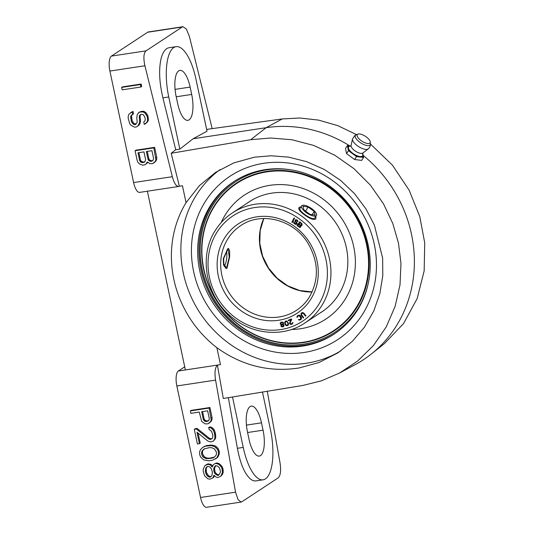 <?xml version="1.0" encoding="UTF-8"?>
<svg xmlns="http://www.w3.org/2000/svg" width="534" height="534" viewBox="0 0 534 534"><rect width="100%" height="100%" fill="white"/><g stroke="black" fill="none" stroke-linecap="round" stroke-linejoin="round"><path stroke-width="0.8" d="M267.274 391.268L280.043 462.885C281.191 470.608 280.55 475.62 278.121 477.917L241.869 501.78L241.168 502.067L238.037 499.644L235.554 492.174L215.569 380.108L176.841 385.975A12.676 4.539 -98.6 0 1 178.356 371.01L184.711 366.825M176.841 385.975L200.544 497.481A12.676 4.539 -98.6 0 0 206.565 507.3L240.968 502.087M109.904 71.062L133.607 182.568L172.335 176.701L144.914 65.755L109.904 71.062A12.676 4.539 -98.6 0 1 111.419 56.097L147.671 32.234A12.676 4.539 -98.6 0 1 148.379 31.953L182.822 26.733M178.57 186.486L139.628 192.387A12.676 4.539 -98.6 0 1 133.607 182.568M177.688 103.663A21.547 7.716 81.4 0 0 187.915 120.35A21.547 7.716 81.4 0 0 191.693 94.438L190.131 87.089A21.547 7.716 81.4 0 0 179.898 70.395A21.547 7.716 81.4 0 0 176.12 96.307L177.688 103.663M232.517 396.969L243.237 447.419A41.826 14.979 81.4 0 0 263.102 479.819A41.826 14.979 81.4 0 0 270.431 429.516L262.468 392.056M247.489 432.053L249.051 439.402A21.547 7.716 81.4 0 0 259.284 456.096A21.547 7.716 81.4 0 0 263.055 430.184L261.493 422.828A21.547 7.716 81.4 0 0 251.26 406.134A21.547 7.716 81.4 0 0 247.489 432.053M193.128 138.753L207.025 131.21L195.938 79.072A41.826 14.979 81.4 0 0 176.08 46.665A41.826 14.979 81.4 0 0 168.751 96.968L179.831 149.113L193.128 138.753L266.132 127.686A128.774 118.621 56.6 0 1 349.757 145.869M176.08 46.665L169.058 47.733A41.826 14.979 81.4 0 0 161.195 58.133C158.658 69.033 159.232 82.269 162.91 97.855L175.726 149.734L171.187 153.285L179.371 186.239L182.448 185.725L186.052 202.66L199.502 185.552L215.623 172.355L233.752 162.903L254.424 157.19L271.065 155.781L288.72 157.15L306.736 161.682L324.292 169.465L340.498 180.305L354.583 193.695L365.97 208.914L374.387 225.134L382.638 258.116L382.778 275.691L379.868 293.627L373.7 311.135L364.362 327.322L352.253 341.4L338.022 352.78L318.898 362.573L299.22 367.946C269.57 372.532 242.122 365.777 216.877 347.694L220.475 364.629L217.398 365.143L223.305 398.484L302.938 385.421L321.375 380.849L339.617 372.992L357.646 361.037L373.486 345.485L386.202 326.955L395.133 306.376L400.013 284.849L400.974 263.469L398.491 243.177L392.804 223.492L383.485 203.834L370.449 185.211L353.982 168.677L334.751 155.2L313.725 145.455L292.031 139.761L270.745 138.006L250.706 139.708L266.132 127.686L282.259 118.942L299.841 118.001L318.531 120.097L337.702 125.603L356.545 134.635M228.365 397.65L237.396 448.3C240.333 463.846 244.766 474.152 250.693 479.205A41.826 14.979 81.4 0 0 256.08 480.887L263.102 479.819M217.398 365.143C215.048 367.546 214.441 372.532 215.569 380.108M209.048 423.248L211.204 421.239L212.051 419.424L212.018 417.321L209.935 407.522L191.212 410.359L190.391 410.9L190.912 413.349L199.275 412.081L201.672 421.419L205.063 423.856L207.94 423.842L210.383 421.787L211.23 419.971L209.108 408.063L190.391 410.9M211.744 438.868L209.502 438.361L197.113 428.435L195.117 428.735L194.296 429.283L197.42 443.988L199.416 443.681L196.979 432.246L207.913 441.131L210.963 441.932L213.266 441.164L214.514 439.288L214.962 437.533L214.494 433.388L213.487 430.591L212.338 429.076L210.403 427.681L208.721 427.514L209.154 429.556L211.584 431.298L212.759 434.916L212.799 437.019L212.258 438.361L210.443 439.482L208.674 438.908L196.285 428.976L194.296 429.283M199.416 443.681L200.237 443.14L198.114 433.167M213.266 441.164L215.335 438.741L215.783 436.992L215.315 432.847L214.308 430.044L213.166 428.535L211.224 427.14L209.548 426.973L208.721 427.514M215.409 458.966L217.652 457.364L219.347 453.733L219.22 451.223L218.306 448.834L216.677 446.971L215.222 445.93L212.172 445.129L206.504 445.563L202.673 447.405L200.317 449.868L199.556 452.091L199.676 454.601L200.597 456.997L203.681 459.901L208.807 460.809L212.392 460.268L216.824 457.905L218.519 454.28L218.399 451.764L217.478 449.374L214.394 446.471L211.344 445.67L205.683 446.104L202.673 447.405M212.579 465.922L210.897 464.293L207.539 463.959L204.896 465.615L203.2 469.246L203.24 471.348L204.589 475.781L207.673 478.691L209.842 479.205L212.852 477.903L213.927 475.213L215.956 477.016L217.718 477.59L220.736 476.288L222.431 472.657L222.044 468.919L221.209 466.943L219.581 465.081L218.126 464.033L215.963 463.519L214.768 463.699L213.346 464.76L212.192 467.043L210.076 464.834L207.913 464.32L204.896 465.615M212.852 477.903L213.68 477.363L214.394 475.827M220.736 476.288L222.491 474.339L223.252 472.116L222.872 468.378L222.037 466.396L218.953 463.492L216.784 462.978L214.768 463.699M140.869 87.022L141.697 86.481L141.17 84.032L122.453 86.868L121.632 87.409L122.153 89.859L140.869 87.022L140.349 84.572L121.632 87.409M145.408 123.861L147.564 121.852L148.412 120.037L147.945 115.891L146.056 112.801L144.113 111.412L142.438 111.246L139.334 112.133L137.265 114.556L136.764 118.001L137.238 122.146L135.676 124.489L134.481 124.669L133.113 124.035L131.311 121.358L130.67 116.399L131.604 114.99L132.712 114.403L132.192 111.946L128.954 114.129L128.193 116.352L128.227 118.455L129.755 123.701L130.897 125.216L134.608 127.185L136.597 126.878L138.019 125.824L139.714 122.193L139.294 116.352L139.828 115.01L141.73 114.296L143.019 114.523L144.734 116.792L145.255 119.242L145.114 120.53L143.78 121.999L144.3 124.449L146.743 122.393L147.591 120.577L147.558 118.475L147.124 116.432L145.235 113.348L143.292 111.953L140.015 112.027L138.513 112.681M136.183 123.995L133.941 123.494L132.138 120.817L131.491 115.851L132.319 114.61M132.712 114.403L133.533 113.855L133.013 111.406L130.683 112.601M136.597 126.878L138.84 125.283L140.088 123.407L140.502 119.549L139.981 117.1L140.602 114.596M153.745 163.07L155.901 161.061L156.749 159.245L156.716 157.143L154.626 147.337L135.91 150.174L135.089 150.721L137.171 160.52L137.999 162.503L139.541 163.958L142.678 165.166L144.674 164.866L145.782 164.278L147.337 161.935L149.76 163.671L152.637 163.658L155.08 161.602L155.928 159.786L153.805 147.885L135.089 150.721M145.782 164.278L147.744 162.476M152.931 160.52L151.743 160.847L149.493 159.926L148.832 158.758L147.271 151.402M144.968 161.729L143.379 162.116L141.13 161.195L140.469 160.026L138.907 152.671M208.634 420.638L207.045 421.026L204.796 420.104L204.135 418.936L202.573 411.581M214.281 457.111L209.595 458.165L207.119 458.119L204.382 456.844L202.493 453.76L202.459 451.657L202.993 450.309L204.622 448.72M211.043 476.495L210.229 476.622L208.38 475.634L206.484 472.55L206.191 469.219L206.638 467.464L207.532 466.482M218.987 474.873L217.138 474.305L215.596 472.857L214.855 471.282L214.555 467.951L215.916 465.635M220.475 364.629L178.356 371.01M363.173 155.447A128.774 118.621 56.6 0 1 371.35 353.982L384.447 343.569L403.544 323.591L417.141 298.613L424.163 270.885L424.73 242.943L419.791 216.597L409.178 190.264L392.497 165.24L370.416 143.96M206.718 129.782L207.699 129.248L282.259 118.942M371.35 353.982A128.774 118.621 56.6 0 1 354.97 364.762L339.617 372.999M212.185 128.627L189.41 36.472L186.379 29.076L182.982 26.7L182.274 26.987L146.022 50.857C143.639 53.14 143.266 58.113 144.914 65.755M172.335 176.701C174.351 183.943 176.701 187.12 179.371 186.239L178.757 186.466M171.187 153.285L250.706 139.708M175.726 149.734L179.831 149.113M374.261 244.192A97.842 90.126 -123.4 0 0 285.41 162.696A97.842 90.126 -123.4 0 0 194.309 227.27A97.842 90.126 -123.4 0 0 193.628 271.566A97.842 90.126 -123.4 0 0 276.619 352.313A97.842 90.126 -123.4 0 0 374.261 244.192M340.972 350.758A109.003 100.412 56.6 0 1 306.342 363.254A109.003 100.412 56.6 0 1 190.858 296.25A109.003 100.412 56.6 0 1 220.008 169.618M216.877 347.694A109.003 100.412 56.6 0 1 186.052 202.66M147.384 191.212L185.378 369.949M141.17 84.032L140.349 84.572M151.936 150.695L153.585 158.458L152.824 160.681L150.922 161.388L148.672 160.467L148.011 159.299L146.363 151.543L151.936 150.695M143.753 162.476L141.276 162.429L140.302 161.735L139.648 160.567L137.999 152.811L143.973 151.903L145.622 159.666L144.861 161.889L143.753 162.476L144.574 161.935M203.314 419.484L201.665 411.721L207.639 410.813L209.288 418.576L209.148 419.864L207.419 421.386L204.943 421.346L203.314 419.484L204.135 418.936M209.301 447.666L211.778 447.712L214.514 448.981L216.41 452.071L216.444 454.174L215.91 455.515L213.867 457.511L211.564 458.285L206.298 458.659L203.561 457.391L202.499 456.283L201.672 454.3L201.632 452.198L202.172 450.856L204.215 448.86L209.301 447.666M205.316 471.455L205.817 468.011L207.152 466.542L208.347 466.362L210.196 467.343L211.344 468.859L212.432 472.063L211.931 475.514L210.603 476.982L209.408 477.162L207.552 476.174L206.411 474.666L205.316 471.455L206.137 470.915M220.402 470.854L220.348 472.55L218.479 475.367L216.317 474.846L214.775 473.398L214.027 471.822L213.733 468.498L214.581 466.683L215.602 465.681L217.765 466.195L219.307 467.651L220.402 470.854M140.115 115.811L139.294 116.352M139.981 117.1L139.154 117.64M140.502 119.549L139.674 120.09M140.535 121.652L139.714 122.193M140.088 123.407L139.261 123.948M138.84 125.283L138.019 125.824M133.013 111.406L132.192 111.946M131.491 115.851L130.67 116.399M131.444 117.547L130.616 118.087M132.138 120.817L131.311 121.358M132.879 122.386L132.058 122.933M133.941 123.494L133.113 124.035M135.309 124.128L134.481 124.669M140.843 111.486L140.015 112.027M142.438 111.246L141.61 111.786M144.113 111.412L143.292 111.953M146.056 112.801L145.235 113.348M147.197 114.316L146.376 114.857M147.945 115.891L147.124 116.432M148.379 117.934L147.558 118.475M148.412 120.037L147.591 120.577M147.564 121.852L146.743 122.393M147.704 162.423L147.11 162.81M154.626 147.337L153.805 147.885M156.716 157.143L155.888 157.684M156.749 159.245L155.928 159.786M155.901 161.061L155.08 161.602M148.832 158.758L148.011 159.299M149.493 159.926L148.672 160.467M150.461 160.621L149.64 161.161M151.743 160.847L150.922 161.388M152.544 160.727L151.716 161.268M143.379 162.116L142.558 162.656M140.469 160.026L139.648 160.567M141.13 161.195L140.302 161.735M142.097 161.889L141.276 162.429M209.935 407.522L209.108 408.063M212.018 417.321L211.19 417.868M212.051 419.424L211.23 419.971M211.204 421.239L210.383 421.787M204.796 420.104L203.975 420.645M205.764 420.799L204.943 421.346M207.045 421.026L206.224 421.573M208.24 420.845L207.419 421.386M197.113 428.435L196.285 428.976M209.502 438.361L208.674 438.908M211.264 438.941L210.443 439.482M211.224 427.14L210.403 427.681M213.166 428.535L212.338 429.076M214.308 430.044L213.487 430.591M215.315 432.847L214.494 433.388M215.663 434.476L214.842 435.023M215.783 436.992L214.962 437.533M215.335 438.741L214.514 439.288M210.089 445.022L209.268 445.563M206.504 445.563L205.683 446.104M212.172 445.129L211.344 445.67M213.453 445.356L212.625 445.897M215.222 445.93L214.394 446.471M216.677 446.971L215.849 447.519M218.306 448.834L217.478 449.374M219.22 451.223L218.399 451.764M219.347 453.733L218.519 454.28M218.586 455.956L217.759 456.503M217.652 457.364L216.824 457.905M204.602 446.27L203.781 446.818M202.993 450.309L202.172 450.856M202.459 451.657L201.632 452.198M202.493 453.76L201.672 454.3M203.327 455.742L202.499 456.283M204.382 456.844L203.561 457.391M207.119 458.119L206.298 458.659M209.595 458.165L208.774 458.706M212.385 457.745L211.564 458.285M212.439 465.741L211.618 466.289M216.784 462.978L215.963 463.519M218.953 463.492L218.126 464.033M220.408 464.533L219.581 465.081M222.037 466.396L221.209 466.943M222.872 468.378L222.044 468.919M223.219 470.013L222.391 470.554M223.252 472.116L222.431 472.657M222.491 474.339L221.67 474.88M214.294 475.701L213.7 476.088M207.539 463.959L206.718 464.5M208.734 463.779L207.913 464.32M210.897 464.293L210.076 464.834M206.191 469.219L205.37 469.76M206.484 472.55L205.663 473.091M207.232 474.119L206.411 474.666M208.38 475.634L207.552 476.174M210.229 476.622L209.408 477.162M206.638 467.464L205.817 468.011M215.402 466.135L214.581 466.683M214.555 467.951L213.733 468.498M214.501 469.646L213.68 470.187M214.855 471.282L214.027 471.822M215.596 472.857L214.775 473.398M217.138 474.305L216.317 474.846M218.506 474.94L217.685 475.487M290.202 322.923L291.671 319.445L291.457 318.952L288.193 320.246L288.407 320.74L290.943 319.733L289.615 322.803L289.728 323.804L290.523 324.412L291.564 324.345L292.986 322.97L292.906 322.543L292.452 322.723L292.211 323.397L290.943 323.898L290.276 323.584L290.202 322.923M292.392 222.464L294.608 218.266L294.074 217.939L291.858 222.144L292.392 222.464M297.391 221.443L297.972 221.483L297.365 220.081L295.536 219.674L295.048 221.29L296.55 223.432L295.309 223.673L293.787 221.764L293.66 222.778L294.307 223.719L295.923 224.467L297.118 223.699L296.784 222.244L295.529 220.889L295.949 220.202L297.138 220.655L297.391 221.443L297.505 220.809L295.949 220.202M300.896 225.702L302.097 225.128L302.044 223.793L299.748 221.79L296.951 225.582L299.868 227.451L300.909 226.743L300.896 225.702L301.757 225.522M301.189 315.334L303.219 317.99L303.672 317.637L301.463 314.573L302.07 313.278L303.152 313.251L305.515 316.195L305.975 315.834L303.946 313.178L302.564 312.483L301.049 313.391L301.189 315.334L301.043 313.692L301.743 312.73M297.017 317.556L297.812 316.282L299.3 315.707L300.989 318.337L299.854 319.452L298.359 319.646L299.741 320.166L301.503 318.778L301.323 317.229L300.068 315.474L299.113 315.06L297.111 316.088L297.017 317.556L297.618 315.634M288.427 323.344L286.932 321.108L285.763 321.007L284.689 322.109L285.049 324.352L286.231 325.673L287.933 325.506L288.473 324.672L288.427 323.344M283.18 324.338L283.708 323.25L282.933 322.209L281.284 322.109L280.216 323.09L280.243 323.958L281.251 324.732L280.871 326.007L281.572 326.735L282.64 326.955L283.881 326.267L284.068 325.032L283.18 324.338M299.881 222.671L301.423 223.933L301.55 224.814L300.589 225.061L299.047 223.799L300.041 222.565L301.77 224.1L301.169 225.148M300.362 226.429L299.641 226.877L297.798 225.495L298.686 224.287L300.529 226.316L300.395 225.435L298.686 224.287M287.926 323.384L287.659 325.026L286.371 325.186L285.236 323.397L285.503 321.755L286.791 321.595L288.086 323.277L286.958 321.488L285.503 321.755M281.899 322.529L283.147 323.037L283.047 323.824L282.353 324.292L280.724 323.858L280.824 323.077L282.065 322.423L281.158 322.79M282.506 326.434L281.305 325.7L281.718 324.966L282.873 324.725L283.667 325.44L282.506 326.434M300.368 207.933C296.544 209.548 311.576 220.562 314.526 218.306L315.067 217.558M227.504 249.872L228.172 249.665L229.273 256.847L226.783 267.08L226.022 267.28L223.853 264.136L223.679 258.549L227.504 249.872M291.858 222.144L294.154 217.985M292.472 222.311L292.025 222.031M297.945 221.603L297.551 221.336M296.864 224.113L295.642 224.293L294.474 223.606L293.894 221.844M296.397 223.693L296.704 222.945L295.075 220.602L295.602 219.661M300.508 227.217L299.534 227.317L297.118 225.475L299.801 221.83M299.921 226.843L300.529 226.316M303.372 317.87L301.356 315.227M305.668 316.075L303.312 313.144L302.07 313.278M300.949 319.519L299.461 320.086L298.526 319.539M300.595 318.978L301.143 317.857L299.801 315.768L299.1 315.581L297.812 316.282M291.798 323.671L292.612 322.656M292.532 323.831L290.69 324.305L289.808 323.497L291.11 319.626L288.567 320.634L288.373 320.18M287.966 325.466L286.391 325.566L285.483 324.719L284.816 322.796L285.363 321.208M287.659 325.026L288.086 323.277M283.541 326.614L282.299 326.841L281.038 325.894L281.418 324.619L280.323 323.537L280.931 322.269M282.713 324.105L283.314 322.93L282.065 322.423M283.254 326.174L283.834 325.333L283.507 324.852L281.718 324.966M234.393 181.253A91.247 84.058 -123.4 0 0 238.878 328.47A91.247 84.058 -123.4 0 0 334.738 333.683M330.252 186.473A91.247 84.058 -123.4 0 0 233.772 181.66A91.247 84.058 -123.4 0 0 237.643 329.284A91.247 84.058 56.6 0 0 334.117 334.097A91.247 84.058 56.6 0 0 330.252 186.473M333.596 181.313A97.842 90.126 -123.4 0 0 194.309 227.27A97.842 90.126 -123.4 0 0 234.299 334.438A97.842 90.126 56.6 0 0 276.619 352.313A97.842 90.126 56.6 0 0 371.697 294.935A97.842 90.126 56.6 0 0 333.596 181.313M367.919 284.882A90.166 83.057 56.6 0 1 334.798 332.348A90.166 83.057 56.6 0 1 239.472 327.596A90.166 83.057 -123.4 0 1 235.648 181.72A90.166 83.057 -123.4 0 1 292.345 170.066M334.885 332.295A90.166 83.057 56.6 0 1 239.646 327.482A90.166 83.057 -123.4 0 1 235.734 181.667M330.339 187.614A88.571 81.589 56.6 0 1 356.078 308.712A88.571 81.589 56.6 0 1 240.454 326.227A88.571 81.589 -123.4 0 1 214.715 205.136A88.571 81.589 -123.4 0 1 330.339 187.614M329.945 188.075A88.123 81.175 56.6 0 1 355.557 308.559A88.123 81.175 56.6 0 1 240.514 325.987A88.123 81.175 -123.4 0 1 214.908 205.503A88.123 81.175 -123.4 0 1 329.945 188.075M221.143 222.658A74.179 68.332 -123.4 0 1 322.876 198.982A74.179 68.332 56.6 0 1 353.395 279.416A74.179 68.332 56.6 0 1 291.471 329.485M247.235 203.134A65.956 60.763 -123.4 0 1 249.198 201.785A65.956 60.763 -123.4 0 1 318.931 205.263A65.956 60.763 56.6 0 1 321.728 311.969A65.956 60.763 56.6 0 1 319.712 313.238M249.258 201.745A65.956 60.763 -123.4 0 0 247.349 203.06M321.788 311.929A65.956 60.763 56.6 0 1 319.833 313.164M302.965 206.217L303.859 209.849L309.934 214.294L315.107 215.109L314.212 211.477L308.145 207.032L302.965 206.217M316.068 215.816A8.811 3.177 -147 0 1 306.736 212.946A8.811 3.177 -147 0 1 301.643 205.87A8.811 3.177 -147 0 1 302.004 205.517A8.811 3.177 -147 0 1 311.342 208.38A8.811 3.177 -147 0 1 316.428 215.456A8.811 3.177 -147 0 1 316.068 215.816M308.145 207.032L305.528 211.07M314.212 211.477L312.156 214.648M224.447 265.798A8.811 2.703 96.9 0 0 226.396 251.047M315.888 216.297L315.868 218.766L315.447 219.194C313.098 219.955 309.433 218.493 304.453 214.815C299.601 211.29 297.872 208.794 299.26 207.332L300.996 206.872M298.853 207.733L299.26 207.332M227.784 248.67L228.539 248.43L229.64 250.86L229.68 256.721L226.963 268.342L226.082 268.562L223.539 265.044L223.279 258.656L227.784 248.67M357.593 134.301A7.603 2.984 -147.4 0 1 357.98 134.101A7.603 2.984 -147.4 0 1 365.269 136.237A7.603 2.984 -147.4 0 1 370.256 141.964A7.603 2.984 -147.4 0 1 369.728 143.199A7.603 2.984 -147.4 0 1 361.057 140.582A7.603 2.984 -147.4 0 1 357.593 134.301M362.473 153.452A8.798 3.458 -147.4 0 1 363.013 154.646A8.798 3.458 -147.4 0 1 363.113 155.16A8.798 3.458 -147.4 0 1 362.513 156.656A8.798 3.458 32.6 0 1 360.41 157.063A8.798 3.458 -147.4 0 1 359.702 156.976A8.798 3.458 32.6 0 1 352.894 153.932A8.798 3.458 -147.4 0 1 352.073 153.331A8.798 3.458 32.6 0 1 347.968 148.379A8.798 3.458 -147.4 0 1 347.868 147.871A8.798 3.458 32.6 0 1 348.468 146.369A8.798 3.458 -147.4 0 1 350.571 145.962A8.798 3.458 -147.4 0 1 350.811 145.989M350.571 145.962L347.4 145.582L347.868 147.871M347.968 148.379L348.435 150.668L352.073 153.331M352.894 153.932L356.532 156.595L359.702 156.976M360.41 157.063L363.581 157.443L363.113 155.16M363.013 154.646L362.699 153.111M348.435 150.668L346.553 153.612L345.511 148.532L347.4 145.582M346.553 153.612L354.643 159.539L356.532 156.595M354.643 159.539L361.698 160.387L363.581 157.443M191.693 94.438L176.227 96.781M190.131 87.089L175.072 89.372M243.237 447.419L237.396 448.3M235.554 492.174L200.544 497.481M146.022 50.857L111.419 56.097M182.274 26.987L147.671 32.234M168.751 96.968L162.91 97.855M263.055 430.184L247.589 432.527M261.493 422.828L246.434 425.111M217.345 231.656A63.119 58.146 -123.4 0 0 235.688 317.95A63.119 58.146 -123.4 0 0 318.09 305.468A63.119 58.146 -123.4 0 0 299.748 219.167A63.119 58.146 -123.4 0 0 217.345 231.656M310.401 299.834A53.487 49.268 56.6 0 1 240.574 310.414A53.487 49.268 56.6 0 1 225.034 237.29A53.487 49.268 56.6 0 1 294.855 226.71A53.487 49.268 56.6 0 1 310.401 299.834M304.861 323.017A65.909 60.716 -123.4 0 0 321.221 306.503A65.909 60.716 -123.4 0 0 311.489 224.694A65.909 60.716 -123.4 0 0 232.383 212.912C225.775 217.285 220.282 222.825 215.91 229.54C197.927 255.839 205.764 297.184 232.464 317.703C253.363 334.985 283.888 337.281 304.861 323.017L323.691 310.621M228.165 238.324A50.697 46.705 56.6 0 1 240.747 225.615C261.013 211.417 293.053 219.361 307.464 242.436C318.825 261.486 319.325 279.916 308.966 297.718C305.655 302.811 301.496 307.01 296.497 310.314A50.697 46.705 56.6 0 1 235.648 301.249A50.697 46.705 56.6 0 1 228.165 238.324M263.756 218.519A50.697 46.705 -123.4 0 0 268.335 268.155A50.697 46.705 -123.4 0 0 312.116 291.985M308.912 297.872A50.697 46.705 56.6 0 1 296.497 310.314M370.256 141.964L370.402 143.806A8.764 3.444 -147.4 0 1 369.795 145.228A8.764 3.444 -147.4 0 1 359.789 142.218A8.764 3.444 -147.4 0 1 355.798 134.975A8.764 3.444 -147.4 0 1 356.245 134.742L357.98 134.101M368.253 148.852A9.358 3.678 -147.4 0 1 368.133 148.946A9.358 3.678 -147.4 0 1 368.08 148.986A9.358 3.678 -147.4 0 1 358.561 146.57A9.358 3.678 -147.4 0 1 352.527 138.96L351.058 145.522A7.035 2.763 32.6 0 0 355.591 151.242A7.035 2.763 32.6 0 0 362.746 153.064A7.035 2.763 32.6 0 0 362.786 153.031A7.035 2.763 32.6 0 0 362.826 153.004M350.725 146.069A8.31 3.264 32.6 0 0 348.982 146.463A8.31 3.264 32.6 0 0 352.767 153.325A8.31 3.264 32.6 0 0 362.239 156.182A8.31 3.264 32.6 0 0 362.426 153.565M251.214 200.517L232.383 212.912M263.823 218.513L260.192 230.528L259.778 243.371L262.615 256.166L268.522 268.035L277.086 278.147L287.713 285.81L299.674 290.503L312.143 291.924M301.643 205.87L299.868 208.607M316.428 215.456L314.626 218.232M352.527 138.96L354.85 135.476L356.245 134.742M370.402 143.806C370.523 145.902 369.768 147.618 368.133 148.946L362.326 153.492M350.584 146.169L351.058 145.522"/></g></svg>
